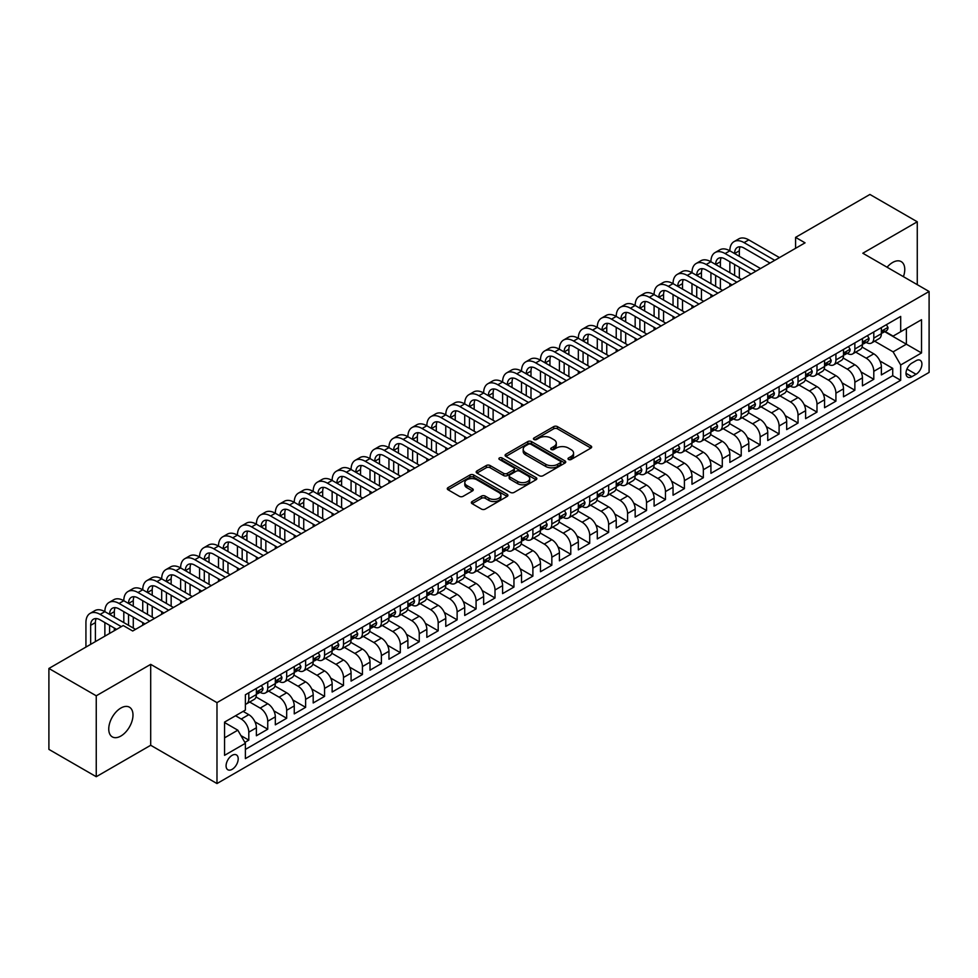 <?xml version="1.0" encoding="UTF-8"?>
<svg xmlns="http://www.w3.org/2000/svg" width="978" height="978" viewBox="0 0 978 978"><rect width="100%" height="100%" fill="white"/><g stroke="black" fill="none" stroke-linecap="round" stroke-linejoin="round"><path stroke-width="1.47" d="M568.548 459.477A1.846 1.064 0 0 0 571.152 459.477L590.908 448.083A2.628 1.516 0 0 0 591.678 447.007A2.628 1.516 0 0 0 590.908 445.931L557.448 426.616A2.628 1.516 0 0 0 553.719 426.616L533.976 438.01A1.846 1.064 0 0 0 533.438 438.767A1.846 1.064 0 0 0 533.976 439.513A1.846 1.064 0 0 0 536.58 439.513L539.135 438.046A8.411 4.853 0 0 1 551.03 438.046L553.817 439.648A8.411 4.853 0 0 1 556.286 443.083A8.411 4.853 0 0 1 553.817 446.518L551.262 447.997A1.846 1.064 0 0 0 550.724 448.743A1.846 1.064 0 0 0 551.262 449.501A1.846 1.064 0 0 0 553.866 449.501L556.421 448.022A8.411 4.853 0 0 1 568.316 448.022L571.103 449.635A8.411 4.853 0 0 1 573.573 453.071A8.411 4.853 0 0 1 571.103 456.506L568.548 457.973A1.846 1.064 0 0 0 568.01 458.731A1.846 1.064 0 0 0 568.548 459.477L568.548 457.973M120.869 736.043A17.139 9.902 120 0 0 132.067 720.933A17.139 9.902 120 0 0 129.438 707.192A17.139 9.902 120 0 0 120.869 708.048A17.139 9.902 120 0 0 109.67 723.145A17.139 9.902 120 0 0 112.299 736.886A17.139 9.902 120 0 0 120.869 736.043M903.415 276.664A17.139 9.902 120 0 0 901.215 261.615A17.139 9.902 120 0 0 892.645 262.471A17.139 9.902 120 0 0 887.083 267.238M232.141 769.331A8.57 4.951 120 0 0 237.74 761.776A8.57 4.951 120 0 0 236.419 754.906A8.57 4.951 120 0 0 232.141 755.334A8.57 4.951 120 0 0 226.541 762.889A8.57 4.951 120 0 0 227.85 769.759A8.57 4.951 120 0 0 232.141 769.331M472.117 501.531A2.628 1.516 0 0 0 471.347 502.594A2.628 1.516 0 0 0 472.117 503.67L481.506 509.098A2.628 1.516 0 0 0 485.222 509.098L507.154 496.433A2.628 1.516 0 0 0 507.924 495.357A2.628 1.516 0 0 0 507.154 494.281L473.694 474.966A2.628 1.516 0 0 0 469.978 474.966L448.046 487.631A2.628 1.516 0 0 0 447.276 488.707A2.628 1.516 0 0 0 448.046 489.77L459.379 496.323A2.628 1.516 0 0 0 463.095 496.323L472.484 490.907A2.628 1.516 0 0 0 473.254 489.831A2.628 1.516 0 0 0 472.484 488.755L466.861 485.504A7.029 4.059 0 0 1 464.807 482.643A7.029 4.059 0 0 1 469.147 478.89A7.029 4.059 0 0 1 476.812 479.77L498.841 492.484A7.029 4.059 0 0 1 500.895 495.357A7.029 4.059 0 0 1 496.555 499.11A7.029 4.059 0 0 1 488.89 498.23L485.222 496.103A2.628 1.516 0 0 0 481.506 496.103L472.117 501.531L472.117 503.67L481.506 498.291L481.506 496.103M150.698 664.355L96.247 695.798L48.9 668.463L48.9 749.38L96.247 776.715L150.698 745.273L216.982 783.549L216.982 702.632L150.698 664.355L150.698 745.273M917.266 284.659L917.266 221.786L862.816 253.229L929.1 291.493L216.982 702.632M917.266 221.786L869.919 194.451L795.579 237.373L795.579 248.302M48.9 668.463L123.24 625.541L132.702 631.006L805.053 242.837L795.579 237.373M539.318 475.711A2.628 1.516 0 0 0 543.034 475.711L564.966 463.046A2.628 1.516 0 0 0 565.736 461.971A2.628 1.516 0 0 0 564.966 460.907L531.506 441.579A2.628 1.516 0 0 0 527.79 441.579L505.858 454.244A2.628 1.516 0 0 0 505.088 455.32A2.628 1.516 0 0 0 505.858 456.396L539.318 475.711M500.174 459.88A1.846 1.064 0 0 1 502.044 460.137L502.044 457.949L536.066 477.594A2.628 1.516 0 0 1 536.836 478.67A2.628 1.516 0 0 1 536.066 479.733L514.122 492.399A2.628 1.516 0 0 1 510.406 492.399L476.946 473.083L486.335 467.704L486.335 465.516L476.946 470.944A2.628 1.516 0 0 0 476.176 472.007A2.628 1.516 0 0 0 476.946 473.083L476.946 470.944M486.335 467.704A2.628 1.516 0 0 1 490.051 467.704L490.051 465.516A2.628 1.516 0 0 0 486.335 465.516M490.051 465.516L503.621 473.352A2.628 1.516 0 0 0 507.337 473.352L513.572 469.758A2.628 1.516 0 0 0 514.342 468.682A2.628 1.516 0 0 0 513.572 467.606L499.44 459.452A1.846 1.064 0 0 1 498.902 458.706A1.846 1.064 0 0 1 500.039 457.716A1.846 1.064 0 0 1 502.044 457.949M244.879 742.412L248.803 740.138L240.943 735.603M235.551 715.749L241.224 719.038A10.709 6.186 60 0 1 248.803 732.155L256.383 727.779L256.383 735.762L267.74 729.209L254.928 721.813M249.671 702.033L260.172 708.096A10.709 6.186 60 0 1 267.74 721.226L275.319 716.85L275.319 724.832L286.676 718.268L273.877 710.872M268.608 691.104L279.109 697.167A10.709 6.186 60 0 1 286.676 710.285L294.256 705.908L294.256 713.891L305.625 707.338L292.813 699.942M287.544 680.175L298.046 686.226A10.709 6.186 60 0 1 305.625 699.356L313.192 694.979L313.192 702.962L324.562 696.397L311.75 689.001M306.481 669.233L316.982 675.297A10.709 6.186 60 0 1 324.562 688.414L332.141 684.038L332.141 692.021L343.498 685.468L330.686 678.072M325.429 658.304L335.919 664.355A10.709 6.186 60 0 1 343.498 677.485L351.078 673.108L351.078 681.091L362.435 674.527L349.635 667.13M344.366 647.363L354.867 653.426A10.709 6.186 60 0 1 362.435 666.544L370.014 662.179L370.014 670.162L381.383 663.597L368.572 656.201M363.303 636.433L373.804 642.497A10.709 6.186 60 0 1 381.383 655.615L388.951 651.238L388.951 659.221L400.32 652.656L387.508 645.272M382.239 625.492L392.74 631.556A10.709 6.186 60 0 1 400.32 644.685L407.887 640.309L407.887 648.292L419.256 641.727L406.445 634.331M401.188 614.563L411.677 620.627A10.709 6.186 60 0 1 419.256 633.744L426.836 629.367L426.836 637.35L438.193 630.798L425.381 623.402M420.124 603.634L430.626 609.685A10.709 6.186 60 0 1 438.193 622.815L445.772 618.438L445.772 626.421L457.129 619.856L444.33 612.46M439.061 592.692L449.562 598.756A10.709 6.186 60 0 1 457.129 611.873L464.709 607.497L464.709 615.48L476.078 608.927L463.266 601.531M457.997 581.763L468.499 587.815A10.709 6.186 60 0 1 476.078 600.944L483.645 596.568L483.645 604.551L495.015 597.986L482.203 590.59M476.934 570.822L487.435 576.886A10.709 6.186 60 0 1 495.015 590.003L502.594 585.639L502.594 593.622L513.951 587.057L501.139 579.661M495.883 559.893L506.372 565.956A10.709 6.186 60 0 1 513.951 579.074L521.531 574.697L521.531 582.68L532.888 576.115L520.088 568.731M514.819 548.951L525.32 555.015A10.709 6.186 60 0 1 532.888 568.132L540.467 563.768L540.467 571.751L551.836 565.186L539.025 557.79M533.756 538.022L544.257 544.086A10.709 6.186 60 0 1 551.836 557.203L559.404 552.827L559.404 560.81L570.773 554.257L557.961 546.861M552.692 527.081L563.194 533.144A10.709 6.186 60 0 1 570.773 546.274L578.34 541.898L578.34 549.88L589.71 543.316L576.898 535.92M571.641 516.152L582.13 522.215A10.709 6.186 60 0 1 589.71 535.333L597.289 530.956L597.289 538.939L608.646 532.387L595.834 524.99M590.578 505.223L601.079 511.274A10.709 6.186 60 0 1 608.646 524.404L616.226 520.027L616.226 528.01L627.583 521.445L614.783 514.049M609.514 494.281L620.015 500.345A10.709 6.186 60 0 1 627.583 513.462L635.162 509.098L635.162 517.069L646.531 510.516L633.72 503.12M628.451 483.352L638.952 489.416A10.709 6.186 60 0 1 646.531 502.533L654.099 498.157L654.099 506.139L665.468 499.575L652.656 492.178M647.387 472.411L657.888 478.474A10.709 6.186 60 0 1 665.468 491.592L673.047 487.227L673.047 495.21L684.404 488.645L671.593 481.249M666.336 461.482L676.825 467.545A10.709 6.186 60 0 1 684.404 480.663L691.984 476.286L691.984 484.269L703.341 477.716L690.541 470.32M685.272 450.54L695.774 456.604A10.709 6.186 60 0 1 703.341 469.733L710.92 465.357L710.92 473.34L722.29 466.775L709.478 459.379M704.209 439.611L714.71 445.675A10.709 6.186 60 0 1 722.29 458.792L729.857 454.415L729.857 462.398L741.226 455.846L728.414 448.45M723.145 428.682L733.647 434.733A10.709 6.186 60 0 1 741.226 447.863L748.793 443.486L748.793 451.469L760.163 444.904L747.351 437.508M742.082 417.74L752.583 423.804A10.709 6.186 60 0 1 760.163 436.921L767.742 432.557L767.742 440.528L779.099 433.975L766.287 426.579M761.031 406.811L771.52 412.875A10.709 6.186 60 0 1 779.099 425.992L786.679 421.616L786.679 429.599L798.036 423.034L785.236 415.638M779.967 395.87L790.468 401.934A10.709 6.186 60 0 1 798.036 415.051L805.615 410.687L805.615 418.67L816.985 412.105L804.173 404.709M798.904 384.941L809.405 391.004A10.709 6.186 60 0 1 816.985 404.122L824.552 399.745L824.552 407.728L835.921 401.163L823.109 393.779M817.84 373.999L828.342 380.063A10.709 6.186 60 0 1 835.921 393.193L843.501 388.816L843.501 396.799L854.858 390.234L842.046 382.838M836.789 363.07L847.278 369.134A10.709 6.186 60 0 1 854.858 382.251L862.437 377.875L862.437 385.858L873.794 379.305L873.794 371.322A10.709 6.186 -120 0 0 866.227 358.192L855.726 352.141M860.995 371.909L873.794 379.305M256.383 727.779A10.709 6.186 -120 0 0 248.803 714.661L243.119 711.385M275.319 716.85A10.709 6.186 -120 0 0 267.74 703.72L256.028 696.959M294.256 705.908A10.709 6.186 -120 0 0 286.676 692.791L274.965 686.03M313.192 694.979A10.709 6.186 -120 0 0 305.625 681.862L293.913 675.089M332.141 684.038A10.709 6.186 -120 0 0 324.562 670.92L312.85 664.16M351.078 673.108A10.709 6.186 -120 0 0 343.498 659.991L331.786 653.231M370.014 662.179A10.709 6.186 -120 0 0 362.435 649.05L350.723 642.289M388.951 651.238A10.709 6.186 -120 0 0 381.383 638.121L369.66 631.36M407.887 640.309A10.709 6.186 -120 0 0 400.32 627.179L388.608 620.419M426.836 629.367A10.709 6.186 -120 0 0 419.256 616.25L407.545 609.49M445.772 618.438A10.709 6.186 -120 0 0 438.193 605.321L426.481 598.548M464.709 607.497A10.709 6.186 -120 0 0 457.129 594.379L445.418 587.619M483.645 596.568A10.709 6.186 -120 0 0 476.078 583.45L464.367 576.69M502.594 585.639A10.709 6.186 -120 0 0 495.015 572.509L483.303 565.749M521.531 574.697A10.709 6.186 -120 0 0 513.951 561.58L502.24 554.819M540.467 563.768A10.709 6.186 -120 0 0 532.888 550.638L521.176 543.878M559.404 552.827A10.709 6.186 -120 0 0 551.836 539.709L540.113 532.949M578.34 541.898A10.709 6.186 -120 0 0 570.773 528.78L559.061 522.007M597.289 530.956A10.709 6.186 -120 0 0 589.71 517.839L577.998 511.078M616.226 520.027A10.709 6.186 -120 0 0 608.646 506.91L596.935 500.149M635.162 509.098A10.709 6.186 -120 0 0 627.583 495.968L615.871 489.208M654.099 498.157A10.709 6.186 -120 0 0 646.531 485.039L634.82 478.279M673.047 487.227A10.709 6.186 -120 0 0 665.468 474.098L653.756 467.337M691.984 476.286A10.709 6.186 -120 0 0 684.404 463.169L672.693 456.408M710.92 465.357A10.709 6.186 -120 0 0 703.341 452.227L691.629 445.467M729.857 454.415A10.709 6.186 -120 0 0 722.29 441.298L710.566 434.538M748.793 443.486A10.709 6.186 -120 0 0 741.226 430.369L729.515 423.596M767.742 432.557A10.709 6.186 -120 0 0 760.163 419.428L748.451 412.667M786.679 421.616A10.709 6.186 -120 0 0 779.099 408.498L767.388 401.738M805.615 410.687A10.709 6.186 -120 0 0 798.036 397.557L786.324 390.797M824.552 399.745A10.709 6.186 -120 0 0 816.985 386.628L805.273 379.867M843.501 388.816A10.709 6.186 -120 0 0 835.921 375.686L824.21 368.926M862.437 377.875A10.709 6.186 -120 0 0 854.858 364.757L843.146 357.997M916.031 360.711L911.863 363.119A8.301 4.792 120 0 0 906.447 370.43A8.301 4.792 120 0 0 907.718 377.092A8.301 4.792 120 0 0 911.863 376.677L916.031 374.268A8.301 4.792 120 0 0 921.459 366.958A8.301 4.792 120 0 0 920.188 360.295A8.301 4.792 120 0 0 916.031 360.711M216.982 783.549L929.1 372.41L929.1 291.493M224.561 737.84L237.813 730.187L245.392 743.304L245.392 758.622L900.689 380.283L900.689 364.977L893.11 351.86L874.662 341.2M245.392 743.304L224.561 755.334L224.561 722.094L245.392 710.065L245.392 694.759L900.689 316.432L900.689 331.738L921.52 319.708L921.52 352.948L900.689 364.977M260.062 692.302L260.172 692.351A10.709 6.186 60 0 0 265.527 692.889L273.094 688.512A10.709 6.186 -120 0 0 275.319 683.61L275.319 677.485M279.011 681.36L279.109 681.421A10.709 6.186 60 0 0 284.464 681.947L292.043 677.571A10.709 6.186 -120 0 0 294.256 672.668L294.256 666.544M297.948 670.431L298.046 670.48A10.709 6.186 60 0 0 303.4 671.018L310.98 666.641A10.709 6.186 -120 0 0 313.192 661.739L313.192 655.615M316.884 659.49L316.982 659.551A10.709 6.186 60 0 0 322.337 660.077L329.916 655.712A10.709 6.186 -120 0 0 332.141 650.798L332.141 644.673M335.821 648.561L335.919 648.61A10.709 6.186 60 0 0 341.285 649.147L348.853 644.771A10.709 6.186 -120 0 0 351.078 639.869L351.078 633.744M354.769 637.619L354.867 637.68A10.709 6.186 60 0 0 360.222 638.206L367.801 633.842A10.709 6.186 -120 0 0 370.014 628.927L370.014 622.815M373.706 626.69L373.804 626.751A10.709 6.186 60 0 0 379.158 627.277L386.738 622.9A10.709 6.186 -120 0 0 388.951 617.998L388.951 611.873M392.643 615.761L392.74 615.81A10.709 6.186 60 0 0 398.095 616.348L405.674 611.971A10.709 6.186 -120 0 0 407.887 607.069L407.887 600.944M411.579 604.82L411.677 604.881A10.709 6.186 60 0 0 417.031 605.406L424.611 601.03A10.709 6.186 -120 0 0 426.836 596.128L426.836 590.003M430.516 593.89L430.626 593.939A10.709 6.186 60 0 0 435.98 594.477L443.547 590.101A10.709 6.186 -120 0 0 445.772 585.199L445.772 579.074M449.464 582.949L449.562 583.01A10.709 6.186 60 0 0 454.917 583.536L462.496 579.172A10.709 6.186 -120 0 0 464.709 574.257L464.709 568.132M468.401 572.02L468.499 572.069A10.709 6.186 60 0 0 473.853 572.607L481.433 568.23A10.709 6.186 -120 0 0 483.645 563.328L483.645 557.203M487.337 561.079L487.435 561.14A10.709 6.186 60 0 0 492.79 561.665L500.369 557.301A10.709 6.186 -120 0 0 502.594 552.387L502.594 546.274M506.274 550.149L506.372 550.211A10.709 6.186 60 0 0 511.738 550.736L519.306 546.36A10.709 6.186 -120 0 0 521.531 541.457L521.531 535.333M525.223 539.208L525.32 539.269A10.709 6.186 60 0 0 530.675 539.807L538.242 535.431A10.709 6.186 -120 0 0 540.467 530.528L540.467 524.404M544.159 528.279L544.257 528.34A10.709 6.186 60 0 0 549.612 528.866L557.191 524.489A10.709 6.186 -120 0 0 559.404 519.587L559.404 513.462M563.096 517.35L563.194 517.399A10.709 6.186 60 0 0 568.548 517.937L576.128 513.56A10.709 6.186 -120 0 0 578.34 508.658L578.34 502.533M582.032 506.408L582.13 506.47A10.709 6.186 60 0 0 587.485 506.995L595.064 502.619A10.709 6.186 -120 0 0 597.289 497.716L597.289 491.592M600.969 495.479L601.079 495.528A10.709 6.186 60 0 0 606.433 496.066L614.001 491.689A10.709 6.186 -120 0 0 616.226 486.787L616.226 480.663M619.918 484.538L620.015 484.599A10.709 6.186 60 0 0 625.37 485.125L632.949 480.76A10.709 6.186 -120 0 0 635.162 475.846L635.162 469.733M638.854 473.609L638.952 473.67A10.709 6.186 60 0 0 644.306 474.196L651.886 469.819A10.709 6.186 -120 0 0 654.099 464.917L654.099 458.792M657.791 462.667L657.888 462.728A10.709 6.186 60 0 0 663.243 463.266L670.822 458.89A10.709 6.186 -120 0 0 673.047 453.988L673.047 447.863M676.727 451.738L676.825 451.799A10.709 6.186 60 0 0 682.192 452.325L689.759 447.948A10.709 6.186 -120 0 0 691.984 443.046L691.984 436.921M695.664 440.809L695.774 440.858A10.709 6.186 60 0 0 701.128 441.396L708.695 437.019A10.709 6.186 -120 0 0 710.92 432.117L710.92 425.992M714.612 429.868L714.71 429.929A10.709 6.186 60 0 0 720.065 430.454L727.644 426.078A10.709 6.186 -120 0 0 729.857 421.176L729.857 415.051M733.549 418.939L733.647 418.987A10.709 6.186 60 0 0 739.001 419.525L746.581 415.149A10.709 6.186 -120 0 0 748.793 410.247L748.793 404.122M752.485 407.997L752.583 408.058A10.709 6.186 60 0 0 757.938 408.584L765.517 404.22A10.709 6.186 -120 0 0 767.742 399.305L767.742 393.18M771.422 397.068L771.52 397.129A10.709 6.186 60 0 0 776.887 397.655L784.454 393.278A10.709 6.186 -120 0 0 786.679 388.376L786.679 382.251M790.371 386.127L790.468 386.188A10.709 6.186 60 0 0 795.823 386.713L803.403 382.349A10.709 6.186 -120 0 0 805.615 377.447L805.615 371.322M809.307 375.197L809.405 375.259A10.709 6.186 60 0 0 814.76 375.784L822.339 371.408A10.709 6.186 -120 0 0 824.552 366.505L824.552 360.381M828.244 364.268L828.342 364.317A10.709 6.186 60 0 0 833.696 364.855L841.276 360.479A10.709 6.186 -120 0 0 843.501 355.576L843.501 349.452M847.18 353.327L847.278 353.388A10.709 6.186 60 0 0 852.645 353.914L860.212 349.537A10.709 6.186 -120 0 0 862.437 344.635L862.437 338.51M245.392 749.429L892.731 375.686L892.731 368.364L881.374 374.929L881.374 366.946A10.709 6.186 -120 0 0 873.794 353.828L862.083 347.056M866.117 342.398L866.227 342.447A10.709 6.186 -120 0 0 871.581 342.985A10.709 6.186 -120 0 0 873.794 338.082L873.794 331.958M871.581 342.985L879.149 338.608A10.709 6.186 -120 0 0 881.374 333.706L881.374 327.581M248.803 692.791L248.803 698.915A10.709 6.186 60 0 1 246.59 703.818A10.709 6.186 60 0 1 245.392 704.246M246.59 703.818L254.158 699.441A10.709 6.186 -120 0 0 256.383 694.539L256.383 688.414M267.74 681.862L267.74 687.974A10.709 6.186 60 0 1 265.527 692.889M286.676 670.92L286.676 677.045A10.709 6.186 60 0 1 284.464 681.947M305.625 659.991L305.625 666.116A10.709 6.186 60 0 1 303.4 671.018M324.562 649.05L324.562 655.174A10.709 6.186 60 0 1 322.337 660.077M343.498 638.121L343.498 644.245A10.709 6.186 60 0 1 341.285 649.147M362.435 627.179L362.435 633.304A10.709 6.186 60 0 1 360.222 638.206M381.383 616.25L381.383 622.375A10.709 6.186 60 0 1 379.158 627.277M400.32 605.321L400.32 611.433A10.709 6.186 60 0 1 398.095 616.348M419.256 594.379L419.256 600.504A10.709 6.186 60 0 1 417.031 605.406M438.193 583.45L438.193 589.575A10.709 6.186 60 0 1 435.98 594.477M457.129 572.509L457.129 578.634A10.709 6.186 60 0 1 454.917 583.536M476.078 561.58L476.078 567.705A10.709 6.186 60 0 1 473.853 572.607M495.015 550.638L495.015 556.763A10.709 6.186 60 0 1 492.79 561.665M513.951 539.709L513.951 545.834A10.709 6.186 60 0 1 511.738 550.736M532.888 528.768L532.888 534.893A10.709 6.186 60 0 1 530.675 539.807M551.836 517.839L551.836 523.963A10.709 6.186 60 0 1 549.612 528.866M570.773 506.91L570.773 513.022A10.709 6.186 60 0 1 568.548 517.937M589.71 495.968L589.71 502.093A10.709 6.186 60 0 1 587.485 506.995M608.646 485.039L608.646 491.164A10.709 6.186 60 0 1 606.433 496.066M627.583 474.098L627.583 480.222A10.709 6.186 60 0 1 625.37 485.125M646.531 463.169L646.531 469.293A10.709 6.186 60 0 1 644.306 474.196M665.468 452.227L665.468 458.352A10.709 6.186 60 0 1 663.243 463.266M684.404 441.298L684.404 447.423A10.709 6.186 60 0 1 682.192 452.325M703.341 430.369L703.341 436.481A10.709 6.186 60 0 1 701.128 441.396M722.29 419.428L722.29 425.552A10.709 6.186 60 0 1 720.065 430.454M741.226 408.498L741.226 414.623A10.709 6.186 60 0 1 739.001 419.525M760.163 397.557L760.163 403.682A10.709 6.186 60 0 1 757.938 408.584M779.099 386.628L779.099 392.753A10.709 6.186 60 0 1 776.887 397.655M798.036 375.686L798.036 381.811A10.709 6.186 60 0 1 795.823 386.713M816.985 364.757L816.985 370.882A10.709 6.186 60 0 1 814.76 375.784M835.921 353.828L835.921 359.941A10.709 6.186 60 0 1 833.696 364.855M854.858 342.887L854.858 349.012A10.709 6.186 60 0 1 852.645 353.914M854.858 382.251L854.858 390.234M835.921 393.193L835.921 401.163M816.985 404.122L816.985 412.105M798.036 415.051L798.036 423.034M779.099 425.992L779.099 433.975M760.163 436.921L760.163 444.904M741.226 447.863L741.226 455.846M722.29 458.792L722.29 466.775M703.341 469.733L703.341 477.716M684.404 480.663L684.404 488.645M665.468 491.592L665.468 499.575M646.531 502.533L646.531 510.516M627.583 513.462L627.583 521.445M608.646 524.404L608.646 532.387M589.71 535.333L589.71 543.316M570.773 546.274L570.773 554.257M551.836 557.203L551.836 565.186M532.888 568.132L532.888 576.115M513.951 579.074L513.951 587.057M495.015 590.003L495.015 597.986M476.078 600.944L476.078 608.927M457.129 611.873L457.129 619.856M438.193 622.815L438.193 630.798M419.256 633.744L419.256 641.727M400.32 644.685L400.32 652.656M381.383 655.615L381.383 663.597M362.435 666.544L362.435 674.527M343.498 677.485L343.498 685.468M324.562 688.414L324.562 696.397M305.625 699.356L305.625 707.338M286.676 710.285L286.676 718.268M267.74 721.226L267.74 729.209M248.803 732.155L248.803 740.138M237.813 730.187L224.561 722.534M893.11 351.86L906.374 344.195L906.374 328.449L921.52 319.708M884.687 331.676L921.52 352.948M885.066 331.456L893.11 336.114L900.689 331.738M96.247 695.798L96.247 776.715M879.931 360.968L892.731 368.364M892.731 375.686L900.689 380.283M569.282 459.746L571.103 458.694A8.411 4.853 0 0 0 573.573 455.259L573.573 453.071M556.286 443.083L556.286 445.271A8.411 4.853 0 0 1 553.817 448.706L551.995 449.758M590.908 445.931L590.908 448.083L557.448 428.804A2.628 1.516 0 0 0 553.719 428.804L534.709 439.782M564.942 463.071L531.506 443.767A2.628 1.516 0 0 0 527.79 443.767L505.895 456.42L505.858 454.244M560.321 462.728A1.846 1.064 0 0 0 560.859 461.971A1.846 1.064 0 0 0 560.321 461.225L530.956 444.269A1.846 1.064 0 0 0 528.352 444.269L525.651 445.821A8.411 4.853 0 0 0 523.193 449.257A8.411 4.853 0 0 0 525.651 452.692L545.736 464.281A8.411 4.853 0 0 0 557.631 464.281L560.321 462.728L560.321 464.917A1.846 1.064 0 0 0 560.859 464.159L560.859 461.971M523.193 449.257L523.193 451.445A8.411 4.853 0 0 0 525.651 454.88L525.651 452.692M560.321 464.917L557.631 466.469A8.411 4.853 0 0 1 545.736 466.469L525.651 454.88M490.051 467.704L503.621 475.54A2.628 1.516 0 0 0 507.337 475.54L513.572 471.946A2.628 1.516 0 0 0 514.342 470.87L514.342 468.682M502.044 460.137L536.03 479.758M517.704 481.482A7.029 4.059 0 0 0 525.369 482.362A7.029 4.059 0 0 0 529.709 478.609A7.029 4.059 0 0 0 527.655 475.736L519.893 471.262A2.628 1.516 0 0 0 516.176 471.262L509.941 474.856A2.628 1.516 0 0 0 509.171 475.931A2.628 1.516 0 0 0 509.941 477.007L517.704 481.482L517.704 483.67A7.029 4.059 0 0 0 525.369 484.55A7.029 4.059 0 0 0 529.709 480.797L529.709 478.609M509.171 475.931L509.171 478.12A2.628 1.516 0 0 0 509.941 479.183L509.941 477.007M517.704 483.67L509.941 479.183M500.895 495.357L500.895 497.545A7.029 4.059 0 0 1 496.555 501.298A7.029 4.059 0 0 1 488.89 500.418L485.222 498.291A2.628 1.516 0 0 0 481.506 498.291M464.807 482.643L464.807 484.819A7.029 4.059 0 0 0 466.861 487.692L466.861 485.504M472.447 490.919L466.861 487.692M507.117 496.445L473.694 477.154A2.628 1.516 0 0 0 469.978 477.154L448.071 489.795L448.046 487.631M886.398 324.684L888 327.471A7.103 4.095 60 0 1 886.533 330.613L882.938 332.691A7.103 4.095 -120 0 0 884.173 331.053L884.014 330.43M85.93 647.081L85.93 622.595A20.086 11.602 60 0 1 90.086 613.402L94.817 610.663A20.086 11.602 60 0 1 104.866 611.653A20.086 11.602 60 0 1 109.023 602.46L113.766 599.722A20.086 11.602 60 0 1 123.803 600.724A20.086 11.602 60 0 1 127.959 591.531L132.702 588.793A20.086 11.602 60 0 1 142.739 589.783A20.086 11.602 60 0 1 146.908 580.59L151.639 577.864A20.086 11.602 60 0 1 161.688 578.854A20.086 11.602 60 0 1 165.844 569.661L170.575 566.922A20.086 11.602 60 0 1 180.624 567.925A20.086 11.602 60 0 1 184.781 558.719L189.512 555.993A20.086 11.602 60 0 1 199.561 556.983A20.086 11.602 60 0 1 203.717 547.79L208.461 545.052A20.086 11.602 60 0 1 218.497 546.054A20.086 11.602 60 0 1 222.666 536.849L227.397 534.122A20.086 11.602 60 0 1 237.434 535.113A20.086 11.602 60 0 1 241.603 525.919L246.334 523.181A20.086 11.602 60 0 1 256.383 524.184A20.086 11.602 60 0 1 260.539 514.99L265.27 512.252A20.086 11.602 60 0 1 275.319 513.242A20.086 11.602 60 0 1 279.476 504.049L284.219 501.323A20.086 11.602 60 0 1 294.256 502.313A20.086 11.602 60 0 1 298.412 493.12L303.156 490.381A20.086 11.602 60 0 1 313.192 491.384A20.086 11.602 60 0 1 317.361 482.178L322.092 479.452A20.086 11.602 60 0 1 332.141 480.442A20.086 11.602 60 0 1 336.298 471.249L341.029 468.511A20.086 11.602 60 0 1 351.078 469.513A20.086 11.602 60 0 1 355.234 460.308L359.965 457.582A20.086 11.602 60 0 1 370.014 458.572A20.086 11.602 60 0 1 374.171 449.379L378.914 446.64A20.086 11.602 60 0 1 388.951 447.643A20.086 11.602 60 0 1 393.119 438.45L397.85 435.711A20.086 11.602 60 0 1 407.887 436.701A20.086 11.602 60 0 1 412.056 427.508L416.787 424.782A20.086 11.602 60 0 1 426.836 425.772A20.086 11.602 60 0 1 430.992 416.579L435.723 413.841A20.086 11.602 60 0 1 445.772 414.831A20.086 11.602 60 0 1 449.929 405.638L454.672 402.912A20.086 11.602 60 0 1 464.709 403.902A20.086 11.602 60 0 1 468.865 394.709L473.609 391.97A20.086 11.602 60 0 1 483.645 392.973A20.086 11.602 60 0 1 487.814 383.767L492.545 381.041A20.086 11.602 60 0 1 502.594 382.031A20.086 11.602 60 0 1 506.751 372.838L511.482 370.1A20.086 11.602 60 0 1 521.531 371.102A20.086 11.602 60 0 1 525.687 361.909L530.418 359.171A20.086 11.602 60 0 1 540.467 360.161A20.086 11.602 60 0 1 544.624 350.968L549.367 348.229A20.086 11.602 60 0 1 559.404 349.232A20.086 11.602 60 0 1 563.572 340.038L568.304 337.3A20.086 11.602 60 0 1 578.34 338.29A20.086 11.602 60 0 1 582.509 329.097L587.24 326.371A20.086 11.602 60 0 1 597.289 327.361A20.086 11.602 60 0 1 601.446 318.168L606.177 315.429A20.086 11.602 60 0 1 616.226 316.432A20.086 11.602 60 0 1 620.382 307.226L625.125 304.5A20.086 11.602 60 0 1 635.162 305.491A20.086 11.602 60 0 1 639.319 296.297L644.062 293.559A20.086 11.602 60 0 1 654.099 294.561A20.086 11.602 60 0 1 658.267 285.356L662.998 282.63A20.086 11.602 60 0 1 673.047 283.62A20.086 11.602 60 0 1 677.204 274.427L681.935 271.688A20.086 11.602 60 0 1 691.984 272.691A20.086 11.602 60 0 1 696.14 263.498L700.871 260.759A20.086 11.602 60 0 1 710.92 261.749A20.086 11.602 60 0 1 715.077 252.556L719.82 249.83A20.086 11.602 60 0 1 729.857 250.82A20.086 11.602 60 0 1 734.026 241.627L738.757 238.889A20.086 11.602 60 0 1 748.793 239.891L779.478 257.605M734.026 241.627A20.086 11.602 60 0 1 744.062 242.617L774.747 260.331M881.606 333.021L881.643 333.021A7.103 4.095 -120 0 0 882.938 332.691M883.256 330.527L884.173 331.053L881.899 332.361A7.103 4.095 60 0 1 881.374 333.376M770.016 263.07L744.062 248.082A13.386 7.726 -120 0 0 737.363 247.422A13.386 7.726 -120 0 0 734.6 253.559L739.331 250.82L739.331 256.285M740.163 246.811A13.386 7.726 -120 0 0 739.331 250.82M734.6 264.488L734.6 275.417M739.331 267.226L739.331 278.155M729.857 286.248L729.857 283.62M729.857 272.691L729.857 261.749M867.449 335.613L869.063 338.4A7.103 4.095 60 0 1 867.596 341.542L863.99 343.62A7.103 4.095 -120 0 0 865.224 341.982L865.078 341.359M715.077 252.556A20.086 11.602 60 0 1 725.126 253.559L729.857 250.82L760.542 268.534M725.126 253.559L755.811 271.273M862.669 343.95L862.694 343.95A7.103 4.095 -120 0 0 863.99 343.62M864.32 341.456L865.224 341.982L862.963 343.302A7.103 4.095 60 0 1 862.437 344.305M751.067 273.999L725.126 259.023A13.386 7.726 -120 0 0 718.427 258.363A13.386 7.726 -120 0 0 715.651 264.488L720.395 261.749L720.395 267.226M721.226 257.74A13.386 7.726 -120 0 0 720.395 261.749M715.651 275.417L715.651 286.358M720.395 278.155L720.395 289.085M710.92 297.178L710.92 294.561M710.92 283.62L710.92 272.691M848.513 346.554L850.126 349.342A7.103 4.095 60 0 1 848.659 352.483L845.053 354.562A7.103 4.095 -120 0 0 846.288 352.924L846.141 352.288M696.14 263.498A20.086 11.602 60 0 1 706.189 264.488L710.92 261.749L741.605 279.463M706.189 264.488L736.862 282.202M843.733 354.892L843.757 354.892A7.103 4.095 -120 0 0 845.053 354.562M845.371 352.398L846.288 352.924L844.014 354.232A7.103 4.095 60 0 1 843.501 355.246M732.131 284.94L706.189 269.952A13.386 7.726 -120 0 0 699.49 269.292A13.386 7.726 -120 0 0 696.715 275.417L701.446 272.691L701.446 278.155M702.29 268.669A13.386 7.726 -120 0 0 701.446 272.691M696.715 286.358L696.715 297.288M701.446 289.085L701.446 300.026M691.984 308.119L691.984 305.491M691.984 294.561L691.984 283.62M829.576 357.483L831.178 360.271A7.103 4.095 60 0 1 829.711 363.413L826.117 365.491A7.103 4.095 -120 0 0 827.351 363.853L827.205 363.229M677.204 274.427A20.086 11.602 60 0 1 687.241 275.417L691.984 272.691L722.656 290.405M687.241 275.417L717.925 293.131M824.796 365.821L824.821 365.821A7.103 4.095 -120 0 0 826.117 365.491M826.434 363.327L827.351 363.853L825.077 365.173A7.103 4.095 60 0 1 824.552 366.175M713.194 295.869L687.241 280.894A13.386 7.726 -120 0 0 680.554 280.221A13.386 7.726 -120 0 0 677.778 286.358L682.51 283.62L682.51 289.085M683.353 279.61A13.386 7.726 -120 0 0 682.51 283.62M677.778 297.288L677.778 308.229M682.51 300.026L682.51 310.955M673.047 319.048L673.047 316.432M673.047 305.491L673.047 294.561M810.64 368.425L812.241 371.212A7.103 4.095 60 0 1 810.774 374.354L807.18 376.42A7.103 4.095 -120 0 0 808.415 374.794L808.268 374.158M658.267 285.356A20.086 11.602 60 0 1 668.304 286.358L673.047 283.62L703.72 301.334M668.304 286.358L698.989 304.072M805.848 376.762L805.884 376.762A7.103 4.095 -120 0 0 807.18 376.42M807.498 374.256L808.415 374.794L806.141 376.102A7.103 4.095 60 0 1 805.615 377.117M694.258 306.799L668.304 291.823A13.386 7.726 -120 0 0 661.617 291.163A13.386 7.726 -120 0 0 658.842 297.288L663.573 294.561L663.573 300.026M664.417 290.539A13.386 7.726 -120 0 0 663.573 294.561M658.842 308.229L658.842 319.158M663.573 310.955L663.573 321.896M654.099 329.989L654.099 327.361M654.099 316.432L654.099 305.491M791.691 379.354L793.305 382.141A7.103 4.095 60 0 1 791.838 385.283L788.231 387.361A7.103 4.095 -120 0 0 789.478 385.723L789.319 385.1M639.319 296.297A20.086 11.602 60 0 1 649.368 297.288L654.099 294.561L684.783 312.275M649.368 297.288L680.052 315.002M786.911 387.691L786.948 387.691A7.103 4.095 -120 0 0 788.231 387.361M788.561 385.198L789.478 385.723L787.204 387.043A7.103 4.095 60 0 1 786.679 388.046M675.309 317.74L649.368 302.764A13.386 7.726 -120 0 0 642.668 302.092A13.386 7.726 -120 0 0 639.893 308.229L644.636 305.491L644.636 310.955M645.468 301.481A13.386 7.726 -120 0 0 644.636 305.491M639.893 319.158L639.893 330.099M644.636 321.896L644.636 332.826M635.162 340.919L635.162 338.29M635.162 327.361L635.162 316.432M772.754 390.283L774.368 393.083A7.103 4.095 60 0 1 772.901 396.212L769.295 398.291A7.103 4.095 -120 0 0 770.53 396.665L770.383 396.029M620.382 307.226A20.086 11.602 60 0 1 630.431 308.229L635.162 305.491L665.847 323.205M630.431 308.229L661.116 325.943M767.975 398.633L767.999 398.633A7.103 4.095 -120 0 0 769.295 398.291M769.613 396.127L770.53 396.665L768.256 397.973A7.103 4.095 60 0 1 767.742 398.987M656.372 328.669L630.431 313.694A13.386 7.726 -120 0 0 623.732 313.033A13.386 7.726 -120 0 0 620.957 319.158L625.688 316.432L625.688 321.896M626.531 312.41A13.386 7.726 -120 0 0 625.688 316.432M620.957 330.099L620.957 341.029M625.688 332.826L625.688 343.767M616.226 351.86L616.226 349.232M616.226 338.29L616.226 327.361M753.818 401.224L755.432 404.012A7.103 4.095 60 0 1 753.952 407.154L750.358 409.232A7.103 4.095 -120 0 0 751.593 407.594L751.446 406.97M601.446 318.168A20.086 11.602 60 0 1 611.494 319.158L616.226 316.432L646.91 334.146M611.494 319.158L642.167 336.872M749.038 409.562L749.062 409.562A7.103 4.095 -120 0 0 750.358 409.232M750.676 407.068L751.593 407.594L749.319 408.902A7.103 4.095 60 0 1 748.793 409.916M637.436 339.611L611.494 324.623A13.386 7.726 -120 0 0 604.795 323.962A13.386 7.726 -120 0 0 602.02 330.099L606.751 327.361L606.751 332.826M607.595 323.351A13.386 7.726 -120 0 0 606.751 327.361M602.02 341.029L602.02 351.958M606.751 343.767L606.751 354.696M597.289 362.789L597.289 360.161M597.289 349.232L597.289 338.29M734.881 412.154L736.483 414.941A7.103 4.095 60 0 1 735.016 418.083L731.422 420.161A7.103 4.095 -120 0 0 732.656 418.523L732.51 417.899M582.509 329.097A20.086 11.602 60 0 1 592.546 330.099L597.289 327.361L627.962 345.075M592.546 330.099L623.231 347.813M730.101 420.491L730.126 420.491A7.103 4.095 -120 0 0 731.422 420.161M731.74 417.997L732.656 418.523L730.383 419.843A7.103 4.095 60 0 1 729.857 420.846M618.499 350.54L592.546 335.564A13.386 7.726 -120 0 0 585.859 334.904A13.386 7.726 -120 0 0 583.084 341.029L587.815 338.29L587.815 343.767M588.658 334.28A13.386 7.726 -120 0 0 587.815 338.29M583.084 351.958L583.084 362.899M587.815 354.696L587.815 365.638M578.34 373.718L578.34 371.102M578.34 360.161L578.34 349.232M715.945 423.095L717.546 425.882A7.103 4.095 60 0 1 716.079 429.024L712.485 431.102A7.103 4.095 -120 0 0 713.72 429.464L713.561 428.829M563.572 340.038A20.086 11.602 60 0 1 573.609 341.029L578.34 338.29L609.025 356.004M573.609 341.029L604.294 358.743M711.153 431.432L711.189 431.432A7.103 4.095 -120 0 0 712.485 431.102M712.803 428.939L713.72 429.464L711.446 430.772A7.103 4.095 60 0 1 710.92 431.787M599.563 361.481L573.609 346.493A13.386 7.726 -120 0 0 566.91 345.833A13.386 7.726 -120 0 0 564.147 351.958L568.878 349.232L568.878 354.696M569.709 345.21A13.386 7.726 -120 0 0 568.878 349.232M564.147 362.899L564.147 373.828M568.878 365.638L568.878 376.567M559.404 384.66L559.404 382.031M559.404 371.102L559.404 360.161M696.996 434.024L698.61 436.811A7.103 4.095 60 0 1 697.143 439.953L693.536 442.032A7.103 4.095 -120 0 0 694.771 440.393L694.625 439.77M544.624 350.968A20.086 11.602 60 0 1 554.673 351.958L559.404 349.232L590.089 366.946M554.673 351.958L585.357 369.672M692.216 442.362L692.241 442.362A7.103 4.095 -120 0 0 693.536 442.032M693.867 439.868L694.771 440.393L692.51 441.714A7.103 4.095 60 0 1 691.984 442.716M580.614 372.41L554.673 357.435A13.386 7.726 -120 0 0 547.973 356.762A13.386 7.726 -120 0 0 545.198 362.899L549.942 360.161L549.942 365.638M550.773 356.151A13.386 7.726 -120 0 0 549.942 360.161M545.198 373.828L545.198 384.77M549.942 376.567L549.942 387.496M540.467 395.589L540.467 392.973M540.467 382.031L540.467 371.102M678.06 444.966L679.673 447.753A7.103 4.095 60 0 1 678.206 450.895L674.6 452.973A7.103 4.095 -120 0 0 675.835 451.335L675.688 450.699M525.687 361.909A20.086 11.602 60 0 1 535.736 362.899L540.467 360.161L571.152 377.875M535.736 362.899L566.409 380.613M673.28 453.303L673.304 453.303A7.103 4.095 -120 0 0 674.6 452.973M674.918 450.809L675.835 451.335L673.561 452.643A7.103 4.095 60 0 1 673.047 453.658M561.678 383.339L535.736 368.364A13.386 7.726 -120 0 0 529.037 367.704A13.386 7.726 -120 0 0 526.262 373.828L530.993 371.102L530.993 376.567M531.836 367.08A13.386 7.726 -120 0 0 530.993 371.102M526.262 384.77L526.262 395.699M530.993 387.496L530.993 398.437M521.531 406.53L521.531 403.902M521.531 392.973L521.531 382.031M659.123 455.895L660.725 458.682A7.103 4.095 60 0 1 659.258 461.824L655.663 463.902A7.103 4.095 -120 0 0 656.898 462.264L656.751 461.64M506.751 372.838A20.086 11.602 60 0 1 516.787 373.828L521.531 371.102L552.215 388.816M516.787 373.828L547.472 391.542M654.343 464.232L654.368 464.232A7.103 4.095 -120 0 0 655.663 463.902M655.981 461.738L656.898 462.264L654.624 463.584A7.103 4.095 60 0 1 654.099 464.587M542.741 394.281L516.787 379.305A13.386 7.726 -120 0 0 510.1 378.633A13.386 7.726 -120 0 0 507.325 384.77L512.056 382.031L512.056 387.496M512.9 378.021A13.386 7.726 -120 0 0 512.056 382.031M507.325 395.699L507.325 406.64M512.056 398.437L512.056 409.366M502.594 417.459L502.594 414.831M502.594 403.902L502.594 392.973M640.187 466.836L641.788 469.623A7.103 4.095 60 0 1 640.321 472.753L636.727 474.831A7.103 4.095 -120 0 0 637.962 473.205L637.815 472.57M487.814 383.767A20.086 11.602 60 0 1 497.851 384.77L502.594 382.031L533.267 399.745M497.851 384.77L528.536 402.484M635.394 475.174L635.431 475.174A7.103 4.095 -120 0 0 636.727 474.831M637.045 472.667L637.962 473.205L635.688 474.513A7.103 4.095 60 0 1 635.162 475.528M523.805 405.21L497.851 390.234A13.386 7.726 -120 0 0 491.164 389.574A13.386 7.726 -120 0 0 488.389 395.699L493.12 392.973L493.12 398.437M493.963 388.951A13.386 7.726 -120 0 0 493.12 392.973M488.389 406.64L488.389 417.569M493.12 409.366L493.12 420.308M483.645 428.401L483.645 425.772M483.645 414.831L483.645 403.902M621.238 477.765L622.852 480.553A7.103 4.095 60 0 1 621.385 483.694L617.79 485.773A7.103 4.095 -120 0 0 619.025 484.134L618.866 483.511M468.865 394.709A20.086 11.602 60 0 1 478.914 395.699L483.645 392.973L514.33 410.687M478.914 395.699L509.599 413.413M616.458 486.103L616.495 486.103A7.103 4.095 -120 0 0 617.79 485.773M618.108 483.609L619.025 484.134L616.751 485.443A7.103 4.095 60 0 1 616.226 486.457M504.856 416.151L478.914 401.163A13.386 7.726 -120 0 0 472.215 400.503A13.386 7.726 -120 0 0 469.44 406.64L474.183 403.902L474.183 409.366M475.015 399.892A13.386 7.726 -120 0 0 474.183 403.902M469.44 417.569L469.44 428.511M474.183 420.308L474.183 431.237M464.709 439.33L464.709 436.701M464.709 425.772L464.709 414.831M602.301 488.694L603.915 491.482A7.103 4.095 60 0 1 602.448 494.623L598.842 496.702A7.103 4.095 -120 0 0 600.076 495.076L599.93 494.44M449.929 405.638A20.086 11.602 60 0 1 459.978 406.64L464.709 403.902L495.394 421.616M459.978 406.64L490.663 424.354M597.521 497.032L597.546 497.032A7.103 4.095 -120 0 0 598.842 496.702M599.159 494.538L600.076 495.076L597.803 496.384A7.103 4.095 60 0 1 597.289 497.386M485.919 427.08L459.978 412.105A13.386 7.726 -120 0 0 453.279 411.445A13.386 7.726 -120 0 0 450.503 417.569L455.247 414.831L455.247 420.308M456.078 410.821A13.386 7.726 -120 0 0 455.247 414.831M450.503 428.511L450.503 439.44M455.247 431.237L455.247 442.178M445.772 450.259L445.772 447.643M445.772 436.701L445.772 425.772M583.365 499.636L584.978 502.423A7.103 4.095 60 0 1 583.499 505.565L579.905 507.643A7.103 4.095 -120 0 0 581.14 506.005L580.993 505.369M430.992 416.579A20.086 11.602 60 0 1 441.041 417.569L445.772 414.831L476.457 432.545M441.041 417.569L471.714 435.283M578.585 507.973L578.609 507.973A7.103 4.095 -120 0 0 579.905 507.643M580.223 505.479L581.14 506.005L578.866 507.313A7.103 4.095 60 0 1 578.34 508.328M466.983 438.022L441.041 423.034A13.386 7.726 -120 0 0 434.342 422.374A13.386 7.726 -120 0 0 431.567 428.511L436.298 425.772L436.298 431.237M437.142 421.762A13.386 7.726 -120 0 0 436.298 425.772M431.567 439.44L431.567 450.369M436.298 442.178L436.298 453.107M426.836 461.2L426.836 458.572M426.836 447.643L426.836 436.701M564.428 510.565L566.03 513.352A7.103 4.095 60 0 1 564.563 516.494L560.969 518.572A7.103 4.095 -120 0 0 562.203 516.934L562.057 516.311M412.056 427.508A20.086 11.602 60 0 1 422.093 428.511L426.836 425.772L457.508 443.486M422.093 428.511L452.777 446.212M559.648 518.902L559.673 518.902A7.103 4.095 -120 0 0 560.969 518.572M561.286 516.408L562.203 516.934L559.929 518.254A7.103 4.095 60 0 1 559.404 519.257M448.046 448.951L422.093 433.975A13.386 7.726 -120 0 0 415.405 433.303A13.386 7.726 -120 0 0 412.63 439.44L417.361 436.701L417.361 442.178M418.205 432.692A13.386 7.726 -120 0 0 417.361 436.701M412.63 450.369L412.63 461.31M417.361 453.107L417.361 464.037M407.887 472.129L407.887 469.513M407.887 458.572L407.887 447.643M545.492 521.506L547.093 524.294A7.103 4.095 60 0 1 545.626 527.435L542.032 529.514A7.103 4.095 -120 0 0 543.267 527.875L543.12 527.24M393.119 438.45A20.086 11.602 60 0 1 403.156 439.44L407.887 436.701L438.572 454.415M403.156 439.44L433.841 457.154M540.7 529.844L540.736 529.844A7.103 4.095 -120 0 0 542.032 529.514M542.35 527.35L543.267 527.875L540.993 529.184A7.103 4.095 60 0 1 540.467 530.198M429.11 459.892L403.156 444.904A13.386 7.726 -120 0 0 396.457 444.244A13.386 7.726 -120 0 0 393.694 450.369L398.425 447.643L398.425 453.107M399.256 443.621A13.386 7.726 -120 0 0 398.425 447.643M393.694 461.31L393.694 472.24M398.425 464.037L398.425 474.978M388.951 483.071L388.951 480.442M388.951 469.513L388.951 458.572M526.543 532.435L528.157 535.223A7.103 4.095 60 0 1 526.69 538.365L523.083 540.443A7.103 4.095 -120 0 0 524.33 538.805L524.171 538.181M374.171 449.379A20.086 11.602 60 0 1 384.22 450.369L388.951 447.643L419.635 465.357M384.22 450.369L414.904 468.083M521.763 540.773L521.8 540.773A7.103 4.095 -120 0 0 523.083 540.443M523.413 538.279L524.33 538.805L522.056 540.125A7.103 4.095 60 0 1 521.531 541.127M410.161 470.821L384.22 455.846A13.386 7.726 -120 0 0 377.52 455.173A13.386 7.726 -120 0 0 374.745 461.31L379.488 458.572L379.488 464.037M380.32 454.562A13.386 7.726 -120 0 0 379.488 458.572M374.745 472.24L374.745 483.181M379.488 474.978L379.488 485.907M370.014 494L370.014 491.384M370.014 480.442L370.014 469.513M507.606 543.377L509.22 546.164A7.103 4.095 60 0 1 507.753 549.294L504.147 551.372A7.103 4.095 -120 0 0 505.381 549.746L505.235 549.11M355.234 460.308A20.086 11.602 60 0 1 365.283 461.31L370.014 458.572L400.699 476.286M365.283 461.31L395.956 479.024M502.826 551.714L502.851 551.714A7.103 4.095 -120 0 0 504.147 551.372M504.465 549.208L505.381 549.746L503.108 551.054A7.103 4.095 60 0 1 502.594 552.069M391.224 481.751L365.283 466.775A13.386 7.726 -120 0 0 358.584 466.115A13.386 7.726 -120 0 0 355.809 472.24L360.54 469.513L360.54 474.978M361.383 465.491A13.386 7.726 -120 0 0 360.54 469.513M355.809 483.181L355.809 494.11M360.54 485.907L360.54 496.848M351.078 504.941L351.078 502.313M351.078 491.384L351.078 480.442M488.67 554.306L490.271 557.093A7.103 4.095 60 0 1 488.804 560.235L485.21 562.313A7.103 4.095 -120 0 0 486.445 560.675L486.298 560.052M336.298 471.249A20.086 11.602 60 0 1 346.346 472.24L351.078 469.513L381.762 487.227M346.346 472.24L377.019 489.954M483.89 562.643L483.914 562.643A7.103 4.095 -120 0 0 485.21 562.313M485.528 560.149L486.445 560.675L484.171 561.983A7.103 4.095 60 0 1 483.645 562.998M372.288 492.692L346.346 477.704A13.386 7.726 -120 0 0 339.647 477.044A13.386 7.726 -120 0 0 336.872 483.181L341.603 480.442L341.603 485.907M342.447 476.433A13.386 7.726 -120 0 0 341.603 480.442M336.872 494.11L336.872 505.051M341.603 496.848L341.603 507.778M332.141 515.871L332.141 513.242M332.141 502.313L332.141 491.384M469.733 565.235L471.335 568.022A7.103 4.095 60 0 1 469.868 571.164L466.274 573.242A7.103 4.095 -120 0 0 467.508 571.617L467.362 570.981M317.361 482.178A20.086 11.602 60 0 1 327.398 483.181L332.141 480.442L362.814 498.157M327.398 483.181L358.082 500.895M464.953 573.573L464.978 573.573A7.103 4.095 -120 0 0 466.274 573.242M466.592 571.079L467.508 571.617L465.235 572.925A7.103 4.095 60 0 1 464.709 573.939M353.351 503.621L327.398 488.645A13.386 7.726 -120 0 0 320.711 487.985A13.386 7.726 -120 0 0 317.936 494.11L322.667 491.384L322.667 496.848M323.51 487.362A13.386 7.726 -120 0 0 322.667 491.384M317.936 505.051L317.936 515.981M322.667 507.778L322.667 518.719M313.192 526.8L313.192 524.184M313.192 513.242L313.192 502.313M450.785 576.176L452.398 578.964A7.103 4.095 60 0 1 450.931 582.106L447.337 584.184A7.103 4.095 -120 0 0 448.572 582.546L448.413 581.91M298.412 493.12A20.086 11.602 60 0 1 308.461 494.11L313.192 491.384L343.877 509.086M308.461 494.11L339.146 511.824M446.005 584.514L446.041 584.514A7.103 4.095 -120 0 0 447.337 584.184M447.655 582.02L448.572 582.546L446.298 583.854A7.103 4.095 60 0 1 445.772 584.868M334.403 514.562L308.461 499.575A13.386 7.726 -120 0 0 301.762 498.914A13.386 7.726 -120 0 0 298.987 505.051L303.73 502.313L303.73 507.778M304.561 498.303A13.386 7.726 -120 0 0 303.73 502.313M298.987 515.981L298.987 526.91M303.73 518.719L303.73 529.648M294.256 537.741L294.256 535.113M294.256 524.184L294.256 513.242M431.848 587.106L433.462 589.893A7.103 4.095 60 0 1 431.995 593.035L428.388 595.113A7.103 4.095 -120 0 0 429.623 593.475L429.476 592.851M279.476 504.049A20.086 11.602 60 0 1 289.525 505.051L294.256 502.313L324.94 520.027M289.525 505.051L320.209 522.765M427.068 595.443L427.093 595.443A7.103 4.095 -120 0 0 428.388 595.113M428.706 592.949L429.623 593.475L427.349 594.795A7.103 4.095 60 0 1 426.836 595.798M315.466 525.492L289.525 510.516A13.386 7.726 -120 0 0 282.825 509.856A13.386 7.726 -120 0 0 280.05 515.981L284.794 513.242L284.794 518.719M285.625 509.232A13.386 7.726 -120 0 0 284.794 513.242M280.05 526.91L280.05 537.851M284.794 529.648L284.794 540.577M275.319 548.67L275.319 546.054M275.319 535.113L275.319 524.184M412.912 598.047L414.525 600.834A7.103 4.095 60 0 1 413.046 603.976L409.452 606.054A7.103 4.095 -120 0 0 410.687 604.416L410.54 603.781M260.539 514.99A20.086 11.602 60 0 1 270.588 515.981L275.319 513.242L306.004 530.956M270.588 515.981L301.261 533.695M408.132 606.384L408.156 606.384A7.103 4.095 -120 0 0 409.452 606.054M409.77 603.891L410.687 604.416L408.413 605.724A7.103 4.095 60 0 1 407.887 606.739M296.53 536.433L270.588 521.445A13.386 7.726 -120 0 0 263.889 520.785A13.386 7.726 -120 0 0 261.114 526.91L265.845 524.184L265.845 529.648M266.688 520.162A13.386 7.726 -120 0 0 265.845 524.184M261.114 537.851L261.114 548.78M265.845 540.577L265.845 551.519M256.383 559.612L256.383 556.983M256.383 546.054L256.383 535.113M393.975 608.976L395.577 611.763A7.103 4.095 60 0 1 394.11 614.905L390.515 616.984A7.103 4.095 -120 0 0 391.75 615.345L391.603 614.722M241.603 525.919A20.086 11.602 60 0 1 251.639 526.91L256.383 524.184L287.055 541.898M251.639 526.91L282.324 544.624M389.195 617.314L389.22 617.314A7.103 4.095 -120 0 0 390.515 616.984M390.833 614.82L391.75 615.345L389.476 616.666A7.103 4.095 60 0 1 388.951 617.668M277.593 547.362L251.639 532.387A13.386 7.726 -120 0 0 244.952 531.714A13.386 7.726 -120 0 0 242.177 537.851L246.908 535.113L246.908 540.577M247.752 531.103A13.386 7.726 -120 0 0 246.908 535.113M242.177 548.78L242.177 559.722M246.908 551.519L246.908 562.448M237.434 570.541L237.434 567.925M237.434 556.983L237.434 546.054M375.039 619.918L376.64 622.705A7.103 4.095 60 0 1 375.173 625.847L371.579 627.913A7.103 4.095 -120 0 0 372.814 626.287L372.667 625.651M222.666 536.849A20.086 11.602 60 0 1 232.703 537.851L237.434 535.113L268.119 552.827M232.703 537.851L263.388 555.565M370.246 628.255L370.283 628.255A7.103 4.095 -120 0 0 371.579 627.913M371.897 625.749L372.814 626.287L370.54 627.595A7.103 4.095 60 0 1 370.014 628.61M258.657 558.291L232.703 543.316A13.386 7.726 -120 0 0 226.004 542.656A13.386 7.726 -120 0 0 223.241 548.78L227.972 546.054L227.972 551.519M228.803 542.032A13.386 7.726 -120 0 0 227.972 546.054M223.241 559.722L223.241 570.651M227.972 562.448L227.972 573.389M218.497 581.482L218.497 578.854M218.497 567.925L218.497 556.983M356.09 630.847L357.704 633.634A7.103 4.095 60 0 1 356.236 636.776L352.63 638.854A7.103 4.095 -120 0 0 353.877 637.216L353.718 636.592M203.717 547.79A20.086 11.602 60 0 1 213.766 548.78L218.497 546.054L249.182 563.768M213.766 548.78L244.451 566.494M351.31 639.184L351.346 639.184A7.103 4.095 -120 0 0 352.63 638.854M352.96 636.69L353.877 637.216L351.603 638.524A7.103 4.095 60 0 1 351.078 639.539M239.708 569.233L213.766 554.257A13.386 7.726 -120 0 0 207.067 553.585A13.386 7.726 -120 0 0 204.292 559.722L209.035 556.983L209.035 562.448M209.867 552.973A13.386 7.726 -120 0 0 209.035 556.983M204.292 570.651L204.292 581.592M209.035 573.389L209.035 584.318M199.561 592.411L199.561 589.783M199.561 578.854L199.561 567.925M337.153 641.776L338.767 644.575A7.103 4.095 60 0 1 337.3 647.705L333.694 649.783A7.103 4.095 -120 0 0 334.928 648.157L334.782 647.522M184.781 558.719A20.086 11.602 60 0 1 194.83 559.722L199.561 556.983L230.246 574.697M194.83 559.722L225.502 577.436M332.373 650.125L332.398 650.125A7.103 4.095 -120 0 0 333.694 649.783M334.011 647.619L334.928 648.157L332.654 649.465A7.103 4.095 60 0 1 332.141 650.48M220.771 580.162L194.83 565.186A13.386 7.726 -120 0 0 188.131 564.526A13.386 7.726 -120 0 0 185.355 570.651L190.087 567.925L190.087 573.389M190.93 563.903A13.386 7.726 -120 0 0 190.087 567.925M185.355 581.592L185.355 592.521M190.087 584.318L190.087 595.26M180.624 603.34L180.624 600.724M180.624 589.783L180.624 578.854M318.217 652.717L319.83 655.505A7.103 4.095 60 0 1 318.351 658.646L314.757 660.725A7.103 4.095 -120 0 0 315.992 659.086L315.845 658.463M165.844 569.661A20.086 11.602 60 0 1 175.893 570.651L180.624 567.925L211.309 585.639M175.893 570.651L206.566 588.365M313.437 661.055L313.461 661.055A7.103 4.095 -120 0 0 314.757 660.725M315.075 658.561L315.992 659.086L313.718 660.394A7.103 4.095 60 0 1 313.192 661.409M201.835 591.103L175.893 576.115A13.386 7.726 -120 0 0 169.194 575.455A13.386 7.726 -120 0 0 166.419 581.592L171.15 578.854L171.15 584.318M171.994 574.844A13.386 7.726 -120 0 0 171.15 578.854M166.419 592.521L166.419 603.45M171.15 595.26L171.15 606.189M161.688 614.282L161.688 611.653M161.688 600.724L161.688 589.783M299.28 663.646L300.882 666.434A7.103 4.095 60 0 1 299.415 669.575L295.821 671.654A7.103 4.095 -120 0 0 297.055 670.016L296.909 669.392M146.908 580.59A20.086 11.602 60 0 1 156.945 581.592L161.688 578.854L192.36 596.568M156.945 581.592L187.629 599.306M294.5 671.984L294.525 671.984A7.103 4.095 -120 0 0 295.821 671.654M296.138 669.49L297.055 670.016L294.781 671.336A7.103 4.095 60 0 1 294.256 672.338M182.898 602.032L156.945 587.057A13.386 7.726 -120 0 0 150.257 586.397A13.386 7.726 -120 0 0 147.482 592.521L152.213 589.783L152.213 595.26M153.057 585.773A13.386 7.726 -120 0 0 152.213 589.783M147.482 603.45L147.482 614.392M152.213 606.189L152.213 617.13M142.739 625.211L142.739 622.595M142.739 611.653L142.739 600.724M280.331 674.588L281.945 677.375A7.103 4.095 60 0 1 280.478 680.517L276.884 682.595A7.103 4.095 -120 0 0 278.119 680.957L277.96 680.321M127.959 591.531A20.086 11.602 60 0 1 138.008 592.521L142.739 589.783L173.424 607.497M138.008 592.521L168.693 610.235M275.551 682.925L275.588 682.925A7.103 4.095 -120 0 0 276.884 682.595M277.202 680.431L278.119 680.957L275.845 682.265A7.103 4.095 60 0 1 275.319 683.28M163.949 612.974L138.008 597.986A13.386 7.726 -120 0 0 131.309 597.326A13.386 7.726 -120 0 0 128.534 603.45L133.277 600.724L133.277 606.189M134.108 596.702A13.386 7.726 -120 0 0 133.277 600.724M128.534 614.392L128.534 625.321M133.277 617.13L133.277 628.059M123.803 622.595L123.803 611.653M261.395 685.517L263.009 688.304A7.103 4.095 60 0 1 261.542 691.446L257.935 693.524A7.103 4.095 -120 0 0 259.17 691.886L259.023 691.263M109.023 602.46A20.086 11.602 60 0 1 119.072 603.45L123.803 600.724L154.487 618.438M119.072 603.45L149.756 621.164M256.615 693.854L256.639 693.854A7.103 4.095 -120 0 0 257.935 693.524M258.253 691.36L259.17 691.886L256.908 693.206A7.103 4.095 60 0 1 256.383 694.209M145.013 623.903L119.072 608.927A13.386 7.726 -120 0 0 112.372 608.255A13.386 7.726 -120 0 0 109.597 614.392L114.34 611.653L114.34 617.13M115.172 607.644A13.386 7.726 -120 0 0 114.34 611.653M109.597 625.321L109.597 633.414M114.34 628.059L114.34 630.688M104.866 636.152L104.866 622.595M90.086 613.402A20.086 11.602 60 0 1 100.135 614.392L104.866 611.653L135.551 629.367M100.135 614.392L121.345 626.641M116.602 629.367L100.135 619.856A13.386 7.726 -120 0 0 93.436 619.196A13.386 7.726 -120 0 0 90.661 625.321L90.661 644.355M96.235 618.573A13.386 7.726 -120 0 0 95.392 622.595L95.392 641.617M241.224 719.038L248.803 714.661M260.172 708.096L267.74 703.72M279.109 697.167L286.676 692.791M298.046 686.226L305.625 681.862M316.982 675.297L324.562 670.92M335.919 664.355L343.498 659.991M354.867 653.426L362.435 649.05M373.804 642.497L381.383 638.121M392.74 631.556L400.32 627.179M411.677 620.627L419.256 616.25M430.626 609.685L438.193 605.321M449.562 598.756L457.129 594.379M468.499 587.815L476.078 583.45M487.435 576.886L495.015 572.509M506.372 565.956L513.951 561.58M525.32 555.015L532.888 550.638M544.257 544.086L551.836 539.709M563.194 533.144L570.773 528.78M582.13 522.215L589.71 517.839M601.079 511.274L608.646 506.91M620.015 500.345L627.583 495.968M638.952 489.416L646.531 485.039M657.888 478.474L665.468 474.098M676.825 467.545L684.404 463.169M695.774 456.604L703.341 452.227M714.71 445.675L722.29 441.298M733.647 434.733L741.226 430.369M752.583 423.804L760.163 419.428M771.52 412.875L779.099 408.498M790.468 401.934L798.036 397.557M809.405 391.004L816.985 386.628M828.342 380.063L835.921 375.686M847.278 369.134L854.858 364.757M866.227 358.192L873.794 353.828M873.794 338.082L881.374 333.706M248.803 698.915L256.383 694.539M267.74 687.974L275.319 683.61M286.676 677.045L294.256 672.668M305.625 666.116L313.192 661.739M324.562 655.174L332.141 650.798M343.498 644.245L351.078 639.869M362.435 633.304L370.014 628.927M381.383 622.375L388.951 617.998M400.32 611.433L407.887 607.069M419.256 600.504L426.836 596.128M438.193 589.575L445.772 585.199M457.129 578.634L464.709 574.257M476.078 567.705L483.645 563.328M495.015 556.763L502.594 552.387M513.951 545.834L521.531 541.457M532.888 534.893L540.467 530.528M551.836 523.963L559.404 519.587M570.773 513.022L578.34 508.658M589.71 502.093L597.289 497.716M608.646 491.164L616.226 486.787M627.583 480.222L635.162 475.846M646.531 469.293L654.099 464.917M665.468 458.352L673.047 453.988M684.404 447.423L691.984 443.046M703.341 436.481L710.92 432.117M722.29 425.552L729.857 421.176M741.226 414.623L748.793 410.247M760.163 403.682L767.742 399.305M779.099 392.753L786.679 388.376M798.036 381.811L805.615 377.447M816.985 370.882L824.552 366.505M835.921 359.941L843.501 355.576M854.858 349.012L862.437 344.635M873.794 371.322L881.374 366.946M906.948 369.024L916.031 374.268M905.995 373.29L911.863 376.677M571.103 458.694L571.103 456.506M551.262 449.501L551.262 447.997M553.817 448.706L553.817 446.518M533.976 439.513L533.976 438.01M553.719 428.804L553.719 426.616M557.448 428.804L557.448 426.616M527.79 443.767L527.79 441.579M531.506 443.767L531.506 441.579M564.966 463.046L564.966 460.907M545.736 466.469L545.736 464.281M557.631 466.469L557.631 464.281M503.621 475.54L503.621 473.352M507.337 475.54L507.337 473.352M513.572 471.946L513.572 469.758M536.066 479.733L536.066 477.594M485.222 498.291L485.222 496.103M488.89 500.418L488.89 498.23M472.484 490.907L472.484 488.755M469.978 477.154L469.978 474.966M473.694 477.154L473.694 474.966M507.154 496.433L507.154 494.281M887.951 327.385L881.374 331.187M748.793 239.891L744.062 242.617M869.014 338.327L862.437 342.117M850.078 349.256L843.501 353.058M831.141 360.197L824.552 363.987M812.192 371.127L805.615 374.929M793.256 382.056L786.679 385.858M774.319 392.997L767.742 396.799M755.383 403.926L748.793 407.728M736.446 414.868L729.857 418.67M717.497 425.797L710.92 429.599M698.561 436.738L691.984 440.528M679.624 447.667L673.047 451.469M660.688 458.596L654.099 462.398M641.739 469.538L635.162 473.34M622.803 480.467L616.226 484.269M603.866 491.408L597.289 495.21M584.93 502.337L578.34 506.139M565.993 513.279L559.404 517.069M547.044 524.208L540.467 528.01M528.108 535.137L521.531 538.939M509.171 546.079L502.594 549.88M490.235 557.008L483.645 560.81M471.286 567.949L464.709 571.751M452.349 578.878L445.772 582.68M433.413 589.82L426.836 593.609M414.476 600.749L407.887 604.551M395.54 611.69L388.951 615.48M376.591 622.619L370.014 626.421M357.655 633.548L351.078 637.35M338.718 644.49L332.141 648.292M319.782 655.419L313.192 659.221M300.833 666.36L294.256 670.162M281.896 677.289L275.319 681.091M262.96 688.231L256.383 692.021M95.392 622.595L90.661 625.321"/></g></svg>
